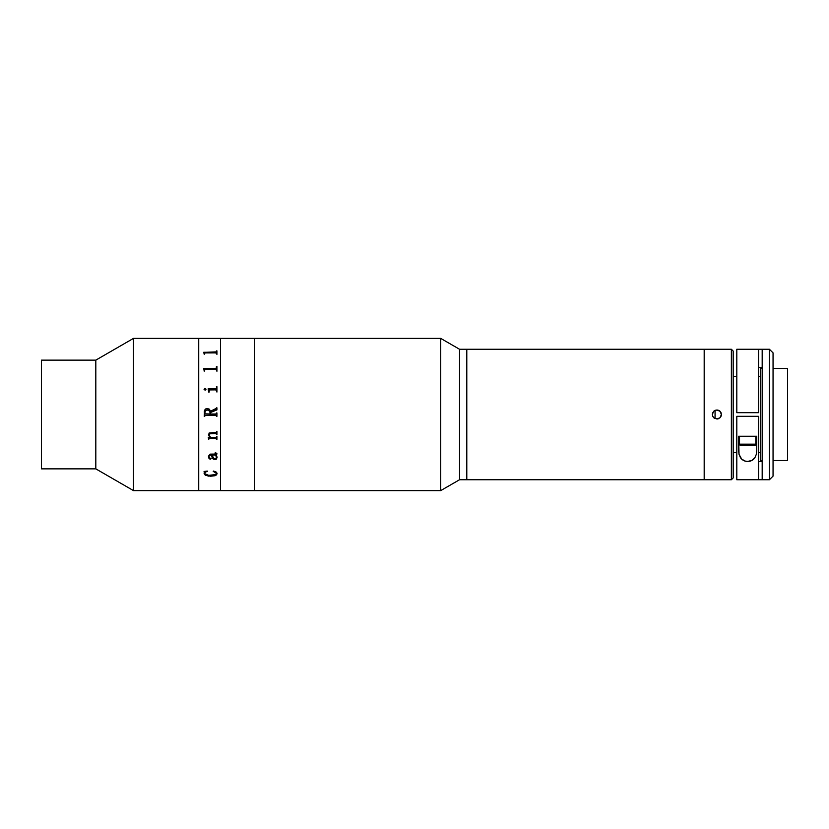 <?xml version="1.0" encoding="UTF-8"?>
<svg xmlns="http://www.w3.org/2000/svg" width="829" height="829" viewBox="0 0 829 829"><rect width="100%" height="100%" fill="white"/><g stroke="black" fill="none" stroke-linecap="round" stroke-linejoin="round"><path stroke-width="1.24" d="M220.473 490.613L254.441 490.613L254.441 338.387L220.473 338.387L220.473 490.613L220.473 338.387L220.473 490.613L220.473 338.387L254.441 338.387L254.441 490.613L198.722 490.613L198.722 338.387L133.479 338.387L95.812 360.138L41.45 360.138L41.45 468.862L95.812 468.862L95.812 360.138L95.812 468.862L133.479 490.613L133.479 338.387L133.479 490.613L198.722 490.613L198.722 338.387L198.722 490.613L133.479 490.613L95.812 468.862L41.45 468.862L41.45 360.138L95.812 360.138L133.479 338.387L198.722 338.387L198.722 490.613L220.473 490.613L198.722 490.613M704.184 479.576L704.184 349.423L466.789 349.423L466.789 479.742L466.789 349.258L459.535 349.258L440.707 338.387L440.707 490.613L254.441 490.613L254.441 338.387L254.441 490.613L440.707 490.613L459.535 479.742L466.789 479.576M220.473 338.387L198.722 338.387L220.473 338.387M204.245 354.366L203.716 352.273L215.944 352.263L216.929 350.885L216.929 354.366L215.82 352.885L205.095 352.916L204.245 354.366M204.245 371.268L203.716 368.418L215.944 368.408L216.929 366.48L216.929 371.268L215.944 369.268L205.095 369.299L204.245 371.268M215.83 389.868L209.53 389.92L208.649 392.044L208.12 388.874L215.944 388.863L216.929 386.728L216.929 392.044L215.83 389.868M204.089 389.475L204.815 388.397L205.986 389.112L205.188 390.19L204.089 389.475M206.898 408.562L209.395 409.236L210.504 411.225L216.017 408.956L216.929 407.847L216.929 409.878L210.587 412.469L210.587 414.013L215.954 414.003L216.929 412.956L216.929 416.303L215.82 415.246L205.229 415.246L204.245 416.303L204.587 410.158L206.898 408.562M210.701 437.36L215.944 437.349L216.929 436.355L216.929 439.37L215.83 438.365L209.436 438.386L208.649 439.37L208.297 437.515L209.955 437.36L208.504 435.152L209.177 432.976L215.965 432.427L216.929 431.412L216.929 434.489L215.954 433.474L209.571 433.754L209.157 435.619L210.701 437.36M217.094 457.059L216.296 459.204L214.069 459.546L212.234 457.981L211.468 454.997L209.83 455.1L209.063 455.919L209.209 457.639L211.115 458.696L210.11 459.204L208.887 458.188L208.493 456.116L210.131 454.137L216.172 454.054L216.255 453.297L214.991 453.038L215.664 452.769L216.897 453.618L216.058 454.997L217.094 457.059M217.094 473.266L216.576 474.83L214.98 475.753L208.359 476.115L204.628 474.644L204.069 471.473L207.271 471.069L204.794 472.685L204.639 473.701L208.742 475.349L215.975 474.54L216.296 472.665L213.457 471.069L215.954 471.898L217.094 473.266M216.929 366.48L216.929 371.268M216.4 367.869L215.944 368.439L203.716 368.542M216.929 366.501L216.4 366.501M203.716 368.418L215.82 368.439L203.716 368.418M216.4 408.293L210.504 411.225L208.908 408.915L205.934 408.78L204.587 410.158L204.245 412.096M216.929 407.858L216.4 407.858M216.4 413.381L215.965 414.003L210.587 414.013L210.587 412.469M216.929 412.956L216.4 412.956M216.4 416.303L216.929 416.303M216.4 415.878L215.82 415.246L205.364 415.246L204.773 415.878M204.245 416.303L204.773 416.303M204.773 413.37L205.426 410.635L207.903 409.992L209.882 411.433L210.058 414.013L204.918 413.826L210.058 414.013M210.587 414.013L215.82 414.013L210.587 414.013M216.4 439.36L216.929 439.37M216.4 438.997L215.986 438.365L209.613 438.354L208.649 439.36L208.297 437.36M209.955 437.349L208.473 434.759M216.4 434.479L216.929 434.479L216.929 431.412M216.4 434.116L215.965 433.463L210.193 433.515L209.043 435.235M209.012 456.769L209.322 455.359L211.468 454.976L212.649 458.624L214.514 459.608L216.296 459.183L217.105 457.359M208.473 456.541L210.369 459.204L208.473 456.53L209.468 458.851L211.115 458.675M214.991 453.017L216.369 453.867M216.307 455.287L216.929 453.888M211.996 454.976L215.53 454.976L216.556 457.535L215.53 454.997L211.996 454.997L212.1 455.598L211.996 454.976M204.069 473.255L205.623 475.318L210.628 476.229L214.98 475.722L216.576 474.799L217.105 473.463M204.069 471.452L204.421 472.157M204.639 473.67L205.437 472.053L207.416 471.338M216.566 473.224L213.229 471.338L215.509 472.012L216.566 473.224M213.229 471.369L216.576 473.421M208.545 438.862L208.628 438.261M206.006 389.298L205.001 388.386L204.069 389.298M209.177 392.044L209.177 390.532M208.649 391.329L208.649 392.044M216.4 388.221L215.82 388.884L208.12 388.884M216.929 386.739L216.4 386.739M216.4 351.879L203.716 352.366M216.929 350.916L216.4 350.916M212.1 455.598L214.079 458.561L215.457 458.561L216.556 457.556M704.184 349.423L704.184 479.742L704.184 349.258L704.184 479.742L731.375 479.742L731.375 349.258L704.184 349.258L731.375 349.258L731.375 479.742L733.188 477.929L733.188 351.071L731.375 349.258L733.188 351.071L733.188 477.929L731.375 479.742L459.535 479.742L459.535 349.258L459.535 479.742L440.707 490.613L440.707 338.387L254.441 338.387L440.707 338.387L459.535 349.258L466.789 349.258L466.789 479.711L466.789 349.258L704.184 349.423M715.064 410.345L715.064 418.655M714.691 410.531L713.676 411.298L715.987 410.054L719.385 410.728L721.054 412.759L721.313 415.381L720.08 417.702L717.759 418.946L714.36 418.272L712.691 416.231L713.665 417.702M712.691 416.231L712.339 414.5L712.691 416.231L712.339 414.5L713.665 411.298L712.339 414.5L712.691 412.769M718.608 410.314L716.878 409.972L720.08 411.298L718.608 410.314L720.08 411.298L721.406 414.5L721.054 412.759M721.064 412.769L720.08 411.298L721.064 412.769M721.054 416.231L721.406 414.5L720.08 417.702L721.054 416.231L720.08 417.702L716.878 419.028L718.608 418.686M733.188 376.439L736.805 376.439L733.188 376.439M758.556 376.439L760.369 376.439L758.556 376.439M760.369 452.561L758.556 452.561L760.369 452.561M736.805 452.561L733.188 452.561L736.805 452.561M760.369 460.53L762.183 460.53L760.369 460.53L760.369 368.47L762.183 368.47L760.369 368.47M773.053 460.53L787.55 460.53L787.55 368.47L773.053 368.47L787.55 368.47L787.55 460.53L773.053 460.53M762.183 479.742L769.426 479.742L769.426 349.258L762.183 349.258L762.183 479.742L736.805 479.742L758.556 479.742L758.556 416.313L736.805 416.313L758.556 416.313L758.556 479.742L769.426 479.742L773.053 476.115L773.053 352.885L769.426 349.258L769.426 479.742L773.053 476.115L773.053 352.885L769.426 349.258L762.183 349.258L762.183 479.742M736.805 412.687L758.556 412.687L758.556 349.258L736.805 349.258L736.805 412.687L758.556 412.687L758.556 349.258L762.183 349.258L736.805 349.258L736.805 412.687M758.556 461.618L762.183 461.618M762.183 367.382L758.556 367.382M756.742 450.561L756.742 436.251L756.742 450.561L756.338 454.292L754.908 457.691L752.038 460.344L747.717 461.442L745.426 461.162L741.727 459.183L739.033 454.333L738.618 436.251L738.618 450.561L738.618 436.251L756.742 436.251L756.742 450.561L756.338 454.292L754.908 457.691C753.084 460.178 750.691 461.432 747.717 461.442C744.743 461.452 742.328 460.219 740.484 457.722L739.033 454.333L738.618 450.561M736.805 416.313L736.805 479.742L736.805 416.313M738.618 436.251L756.742 436.251M755.841 436.251L755.841 444.178A1.13 1.13 0 0 1 754.701 445.308L740.66 445.308L754.701 445.308A1.13 1.13 0 0 0 755.841 444.178L739.53 444.178A1.13 1.13 0 0 0 740.66 445.308A1.13 1.13 0 0 1 739.53 444.178L755.841 444.178L755.841 436.251L739.53 436.251L739.53 444.178L739.53 436.251M743.147 436.251L752.214 436.251M466.789 349.258L704.184 349.258"/></g></svg>
